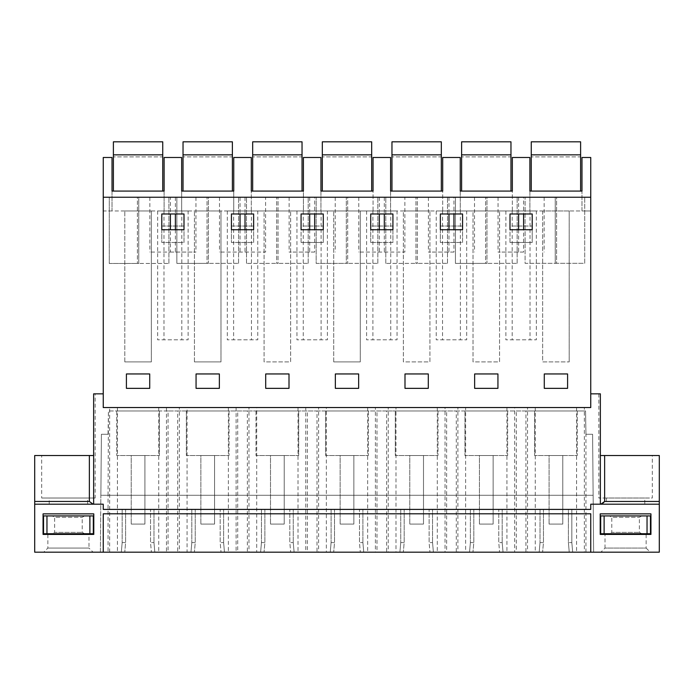 <?xml version="1.0" encoding="UTF-8"?>
<svg xmlns="http://www.w3.org/2000/svg" width="694" height="694" viewBox="0 0 694 694"><rect width="100%" height="100%" fill="white"/><g stroke="black" fill="none" stroke-linecap="round" stroke-linejoin="round"><path stroke-width="0.52" stroke-dasharray="3.47 2.6" d="M233.757 210.95L233.757 157.486L251.306 157.486L251.306 210.95L233.757 210.95L233.757 191.076L181.663 191.076L181.663 210.95L164.114 210.95L164.114 157.486L181.663 157.486L181.663 210.95L233.757 210.95M251.306 210.95L303.408 210.95L303.408 191.076L251.306 191.076L251.306 210.95M320.949 210.95L303.408 210.95L303.408 157.486L320.949 157.486L320.949 210.95L373.051 210.95L373.051 191.076L320.949 191.076L320.949 210.95M390.592 210.95L373.051 210.95L373.051 157.486L390.592 157.486L390.592 210.95L442.694 210.95L442.694 191.076L390.592 191.076L390.592 210.95M460.243 210.95L442.694 210.95L442.694 157.486L460.243 157.486L460.243 210.95L512.337 210.95L512.337 191.076L460.243 191.076L460.243 210.95M529.886 210.95L512.337 210.95L512.337 157.486L529.886 157.486L529.886 210.95L581.98 210.95L581.98 191.076L529.886 191.076L529.886 210.95M168.069 410.969L108.455 410.969L108.047 434.279L101.402 434.279L100.864 495.282L108.064 495.282L108.455 410.969L585.545 410.969L585.953 434.279L592.598 434.279L593.63 552.181L525.931 552.181L525.931 410.969L516.293 410.969L516.293 552.181L456.288 552.181L456.288 410.969L446.641 410.969L446.641 552.181L386.645 552.181L386.645 410.969L376.998 410.969L376.998 552.181L317.002 552.181L317.002 410.969L307.355 410.969L307.355 552.181L247.359 552.181L247.359 410.969L237.712 410.969L237.712 552.181L177.707 552.181L177.707 410.969L168.069 410.969L168.069 552.181L108.064 552.181L108.064 495.282L593.136 495.282L100.864 495.282L100.37 552.181L572.671 552.181L569.245 552.181L568.403 542.578L568.403 509.405L590.75 509.405L590.75 504.2L659.3 504.2L633.396 504.2L659.3 504.2L659.3 552.181L584.331 552.181L584.331 407.543L590.75 407.543L590.75 210.95L581.98 210.95L581.98 157.486L590.75 157.486L590.75 210.95L103.25 210.95L103.25 407.543L103.25 393.836L93.647 393.836L93.647 504.2L93.647 393.836L95.156 393.836L93.647 393.836L93.647 455.524L41.692 455.524L41.692 498.023L95.156 498.023L95.156 393.836M112.02 210.95L103.25 210.95L103.25 157.486L112.02 157.486L112.02 210.95L164.114 210.95L164.114 191.076L112.02 191.076L112.02 210.95M151.344 210.95L124.799 210.95L151.344 210.95L151.344 361.895L151.344 210.95M264.084 210.95L290.63 210.95L264.084 210.95L264.084 361.895L290.63 361.895L290.63 210.95L290.63 361.895L264.084 361.895L264.084 210.95M473.013 210.95L499.559 210.95L473.013 210.95L473.013 361.895L499.559 361.895L499.559 210.95L499.559 361.895L473.013 361.895L473.013 210.95M220.987 210.95L194.441 210.95L220.987 210.95L220.987 361.895L220.987 210.95M257.76 210.95L227.302 210.95L257.76 210.95L257.76 339.817L227.302 339.817L257.76 339.817M397.055 210.95L366.597 210.95L397.055 210.95L397.055 339.817L366.597 339.817L397.055 339.817M569.201 210.95L542.656 210.95L569.201 210.95L569.201 361.895L569.201 210.95M188.117 210.95L157.659 210.95L188.117 210.95L188.117 339.817L157.659 339.817L188.117 339.817M327.403 210.95L296.945 210.95L327.403 210.95L327.403 339.817L296.945 339.817L327.403 339.817M466.698 210.95L436.24 210.95L466.698 210.95L466.698 339.817L436.24 339.817L466.698 339.817M360.273 210.95L333.727 210.95L360.273 210.95L360.273 361.895L360.273 210.95M536.341 210.95L505.883 210.95L536.341 210.95L536.341 339.817L505.883 339.817L536.341 339.817M403.37 210.95L429.916 210.95L403.37 210.95L403.37 361.895L429.916 361.895L429.916 210.95L429.916 361.895L403.37 361.895L403.37 210.95M590.75 197.243L103.25 197.243M590.75 393.836L590.75 407.543L590.75 393.836L600.353 393.836L598.844 393.836L600.353 393.836L600.353 504.2L633.396 504.2L600.353 504.2L600.353 455.524L600.353 504.2M584.331 407.543L535.274 407.543L535.274 552.181L514.688 552.181L514.688 407.543L465.631 407.543L465.631 552.181L445.045 552.181L445.045 407.543L395.988 407.543L395.988 552.181L375.402 552.181L375.402 407.543L326.345 407.543L326.345 552.181L305.759 552.181L305.759 407.543L256.702 407.543L256.702 552.181L236.107 552.181L236.107 407.543L187.059 407.543L187.059 552.181L166.465 552.181L166.465 407.543L103.25 407.543L590.75 407.543L103.25 407.543L103.25 393.836M149.722 373.953L126.412 373.953L149.722 373.953L149.722 388.354L149.722 373.953L149.722 388.354L126.412 388.354L126.412 373.953L126.412 388.354L149.722 388.354L126.412 388.354L126.412 373.953L149.722 373.953M183.997 226.036L161.789 226.036L161.789 242.484L183.997 242.484L183.997 226.036L161.789 226.036L161.789 242.484L183.997 242.484L183.997 226.036M510.003 242.484L510.003 226.036L532.211 226.036L510.003 226.036L510.003 242.484L532.211 242.484L532.211 226.036L532.211 242.484L510.003 242.484M497.936 388.354L497.936 373.953L474.635 373.953L497.936 373.953L497.936 388.354L474.635 388.354L474.635 373.953L474.635 388.354L497.936 388.354L474.635 388.354L474.635 373.953L497.936 373.953M404.992 388.354L428.293 388.354L428.293 373.953L404.992 373.953L428.293 373.953L428.293 388.354L404.992 388.354L404.992 373.953L404.992 388.354L428.293 388.354L428.293 373.953L404.992 373.953L404.992 388.354M289.008 388.354L289.008 373.953L265.707 373.953L289.008 373.953L289.008 388.354L265.707 388.354L265.707 373.953L265.707 388.354L289.008 388.354L265.707 388.354L265.707 373.953L289.008 373.953L289.008 388.354M219.365 388.354L219.365 373.953L196.064 373.953L219.365 373.953L219.365 388.354L196.064 388.354L196.064 373.953L196.064 388.354L219.365 388.354L196.064 388.354L196.064 373.953L219.365 373.953L219.365 388.354M253.64 226.036L231.432 226.036L231.432 242.484L253.64 242.484L253.64 226.036L231.432 226.036L231.432 242.484L253.64 242.484L253.64 226.036M335.349 388.354L335.349 373.953L335.349 388.354L358.651 388.354L358.651 373.953L335.349 373.953L358.651 373.953L358.651 388.354L335.349 388.354L358.651 388.354L358.651 373.953L335.349 373.953L335.349 388.354M301.075 242.484L301.075 226.036L323.283 226.036L301.075 226.036L301.075 242.484L323.283 242.484L323.283 226.036L323.283 242.484L301.075 242.484M370.717 242.484L392.925 242.484L392.925 226.036L370.717 226.036L370.717 242.484L392.925 242.484L392.925 226.036L370.717 226.036L370.717 242.484M462.568 226.036L440.36 226.036L440.36 242.484L462.568 242.484L462.568 226.036L440.36 226.036L440.36 242.484L462.568 242.484L462.568 226.036M567.588 373.953L544.278 373.953L544.278 388.354L544.278 373.953L544.278 388.354L567.588 388.354L567.588 373.953L544.278 373.953L567.588 373.953L567.588 388.354L544.278 388.354L567.588 388.354M124.799 361.895L124.799 210.95L124.799 361.895L151.344 361.895L124.799 361.895M194.441 361.895L194.441 210.95L194.441 361.895L220.987 361.895L194.441 361.895M251.454 210.95L251.454 339.817M233.618 210.95L233.618 339.817M227.302 210.95L227.302 339.817M390.739 210.95L390.739 339.817M372.904 210.95L372.904 339.817M366.597 210.95L366.597 339.817M542.656 210.95L542.656 361.895L569.201 361.895L542.656 361.895L542.656 210.95M181.811 210.95L181.811 339.817M163.975 210.95L163.975 339.817M157.659 210.95L157.659 339.817M321.096 210.95L321.096 339.817M303.261 210.95L303.261 339.817M296.945 210.95L296.945 339.817M442.546 210.95L442.546 339.817M460.382 210.95L460.382 339.817M436.24 210.95L436.24 339.817M333.727 361.895L333.727 210.95L333.727 361.895L360.273 361.895L333.727 361.895M512.189 210.95L512.189 339.817M530.025 210.95L530.025 339.817M505.883 210.95L505.883 339.817M138.757 197.243L168.911 197.243L109.279 197.243L137.386 197.243L137.386 263.46L137.386 197.243L138.757 197.243L138.757 263.46L109.279 263.486L109.279 197.243L109.279 263.486L138.757 263.46L138.757 197.243M170.403 197.243L195.942 197.243L149.843 197.243L170.403 197.243L170.403 213.969M453.954 197.243L428.415 197.243L453.954 197.243L453.954 213.969M486.971 197.243L455.438 197.243L517.134 197.243L486.971 197.243L486.971 263.364L485.6 263.373L485.6 197.243L485.6 263.373L455.438 263.39L455.438 197.243L455.438 263.39L486.971 263.364L486.971 197.243M278.042 197.243L246.509 197.243L308.205 197.243L278.042 197.243L278.042 263.364L276.672 263.373L276.672 197.243L276.672 263.373L278.042 263.364L278.042 197.243M208.4 197.243L176.866 197.243L238.562 197.243L208.4 197.243L208.4 263.364L207.029 263.373L207.029 197.243L207.029 263.373L176.866 263.39L176.866 197.243L176.866 263.39L208.4 263.364L208.4 197.243M265.585 197.243L219.486 197.243L265.585 197.243L265.585 252.078L219.486 252.078L265.585 252.078M347.685 197.243L316.152 197.243L347.685 197.243L347.685 263.364L346.315 263.373L346.315 197.243L346.315 263.373L316.152 263.39L316.152 197.243L316.152 263.39L347.685 263.364L347.685 197.243M314.668 197.243L289.129 197.243L314.668 197.243L314.668 213.969M417.328 197.243L385.795 197.243L447.491 197.243L417.328 197.243L417.328 263.364L415.958 263.373L415.958 197.243L415.958 263.373L417.328 263.364L417.328 197.243M404.871 197.243L358.772 197.243L404.871 197.243L404.871 252.078L358.772 252.078L404.871 252.078M523.597 197.243L498.058 197.243L523.597 197.243L523.597 213.969M556.614 197.243L525.089 197.243L555.243 197.243L555.243 263.321L555.243 197.243L584.721 197.243L556.614 197.243L556.614 263.321L525.089 263.347L525.089 197.243L525.089 263.347L556.614 263.321L556.614 197.243M535.274 407.543L527.535 407.543L527.535 552.181M514.688 407.543L527.535 407.543M465.631 407.543L457.893 407.543L457.893 552.181M445.045 407.543L457.893 407.543M395.988 407.543L388.241 407.543L388.241 552.181M375.402 407.543L388.241 407.543M326.345 407.543L318.598 407.543L318.598 552.181M305.759 407.543L318.598 407.543M256.702 407.543L248.955 407.543L248.955 552.181M236.107 407.543L248.955 407.543M187.059 407.543L179.312 407.543L179.312 552.181M166.465 407.543L179.312 407.543M571.83 542.578L571.83 509.405L540.027 509.405L568.403 509.405L568.403 542.578L571.83 542.578L572.671 552.181L571.83 542.578L571.83 509.405L103.25 509.405L103.25 504.2L93.117 504.2L93.647 504.2L93.647 455.524L41.692 455.524M117.416 407.543L117.416 552.181L34.7 552.181L34.7 504.2L93.647 504.2M168.911 263.442L168.911 197.243L168.911 263.442L138.757 263.46L168.911 263.442M170.403 252.078L195.942 252.078L149.843 252.078L170.403 252.078L170.403 229.731M175.374 197.243L175.374 213.969M175.374 229.731L175.374 252.078M195.942 197.243L195.942 252.078M149.843 197.243L149.843 252.078M183.997 229.731L161.789 229.731L161.789 213.969L183.997 213.969L183.997 229.731M453.954 252.078L428.415 252.078L453.954 252.078L453.954 229.731M474.514 197.243L474.514 252.078M428.415 197.243L428.415 252.078M440.36 213.969L462.568 213.969L462.568 229.731L440.36 229.731L440.36 213.969M448.983 197.243L448.983 213.969M448.983 229.731L448.983 252.078M517.134 263.347L517.134 197.243L517.134 263.347L486.971 263.364L517.134 263.347M308.205 263.347L308.205 197.243L308.205 263.347L278.042 263.364L308.205 263.347M246.509 263.39L246.509 197.243L246.509 263.39L276.672 263.373L246.509 263.39M238.562 263.347L238.562 197.243L238.562 263.347L208.4 263.364L238.562 263.347M219.486 197.243L219.486 252.078M231.432 213.969L253.64 213.969L253.64 229.731L231.432 229.731L231.432 213.969M240.046 197.243L240.046 213.969M240.046 229.731L240.046 252.078M245.017 197.243L245.017 213.969M245.017 229.731L245.017 252.078M377.848 263.347L377.848 197.243L377.848 263.347L347.685 263.364L377.848 263.347M314.668 252.078L289.129 252.078L314.668 252.078L314.668 229.731M335.228 197.243L335.228 252.078M289.129 197.243L289.129 252.078M301.075 213.969L323.283 213.969L323.283 229.731L301.075 229.731L301.075 213.969M309.689 197.243L309.689 213.969M309.689 229.731L309.689 252.078M447.491 263.347L447.491 197.243L447.491 263.347L417.328 263.364L447.491 263.347M385.795 263.39L385.795 197.243L385.795 263.39L415.958 263.373L385.795 263.39M358.772 197.243L358.772 252.078M370.717 213.969L392.925 213.969L392.925 229.731L370.717 229.731L370.717 213.969M379.332 197.243L379.332 213.969M379.332 229.731L379.332 252.078M384.311 197.243L384.311 213.969M384.311 229.731L384.311 252.078M523.597 252.078L498.058 252.078L523.597 252.078L523.597 229.731M544.157 197.243L544.157 252.078M498.058 197.243L498.058 252.078M510.003 213.969L532.211 213.969L532.211 229.731L510.003 229.731L510.003 213.969M518.626 197.243L518.626 213.969M518.626 229.731L518.626 252.078M584.721 263.304L584.721 197.243L584.721 263.304L556.614 263.321L584.721 263.304M584.331 552.181L535.274 552.181M514.688 552.181L465.631 552.181M445.045 552.181L395.988 552.181M375.402 552.181L326.345 552.181M305.759 552.181L256.702 552.181M236.107 552.181L187.059 552.181M166.465 552.181L117.416 552.181M502.187 509.405L470.385 509.405L502.187 509.405L502.187 542.578L502.187 509.405M432.544 509.405L400.742 509.405L432.544 509.405L432.544 542.578L432.544 509.405M362.901 509.405L331.099 509.405L362.901 509.405L362.901 542.578L362.901 509.405M293.258 509.405L261.456 509.405L293.258 509.405L293.258 542.578L293.258 509.405M223.615 509.405L191.813 509.405L223.615 509.405L223.615 542.578L223.615 509.405M153.973 509.405L122.17 509.405L153.973 509.405L153.973 542.578L153.973 509.405M652.308 455.524L600.353 455.524L600.353 393.836L600.353 455.524L652.308 455.524L652.308 498.023L598.844 498.023L652.308 498.023M60.604 504.2L93.117 504.2L60.604 504.2M598.844 393.836L598.844 498.023M659.3 455.524L659.3 501.45L604.63 501.476L604.639 455.524L659.3 455.524M93.1 552.181L43.748 552.181L93.1 552.181L88.988 548.069L47.86 548.069L88.988 548.069L88.988 534.423L47.86 534.423L88.988 534.423M516.293 552.181L525.931 552.181M446.641 552.181L456.288 552.181M376.998 552.181L386.645 552.181M307.355 552.181L317.002 552.181M237.712 552.181L247.359 552.181M168.069 552.181L177.707 552.181M108.064 433.021L108.047 434.279L101.402 434.279L100.37 552.181L108.064 552.181M585.936 552.181L585.936 433.021L585.953 434.279L592.598 434.279L593.63 552.181L569.245 552.181L568.403 542.578M600.9 552.181L650.252 552.181L600.9 552.181L605.012 548.069L646.14 548.069L650.252 552.181M93.647 455.524L34.7 455.524L34.7 501.45L89.361 501.45L93.117 504.2M95.156 498.023L41.692 498.023M540.027 542.578L539.186 552.181L540.027 542.578L540.027 509.405L540.027 542.578L543.454 542.578L543.454 509.405L543.454 542.578L542.613 552.181L543.454 542.578M502.187 542.578L503.029 552.181L502.187 542.578L498.76 542.578L498.76 509.405L498.76 542.578L499.602 552.181L498.76 542.578M470.385 542.578L469.543 552.181L470.385 542.578L470.385 509.405L470.385 542.578L473.811 542.578L473.811 509.405L473.811 542.578L472.97 552.181L473.811 542.578M432.544 542.578L433.386 552.181L432.544 542.578L429.118 542.578L429.118 509.405L429.118 542.578L429.959 552.181L429.118 542.578M400.742 542.578L399.9 552.181L400.742 542.578L400.742 509.405L400.742 542.578L404.168 542.578L404.168 509.405L404.168 542.578L403.327 552.181L404.168 542.578M362.901 542.578L363.743 552.181L362.901 542.578L359.475 542.578L359.475 509.405L359.475 542.578L360.316 552.181L359.475 542.578M331.099 542.578L330.257 552.181L331.099 542.578L331.099 509.405L331.099 542.578L334.525 542.578L334.525 509.405L334.525 542.578L333.684 552.181L334.525 542.578M293.258 542.578L294.1 552.181L293.258 542.578L289.832 542.578L289.832 509.405L289.832 542.578L290.673 552.181L289.832 542.578M261.456 542.578L260.614 552.181L261.456 542.578L261.456 509.405L261.456 542.578L264.882 542.578L264.882 509.405L264.882 542.578L264.041 552.181L264.882 542.578M223.615 542.578L224.457 552.181L223.615 542.578L220.189 542.578L220.189 509.405L220.189 542.578L221.03 552.181L220.189 542.578M191.813 542.578L190.971 552.181L191.813 542.578L191.813 509.405L191.813 542.578L195.24 542.578L195.24 509.405L195.24 542.578L194.398 552.181L195.24 542.578M153.973 542.578L154.814 552.181L153.973 542.578L150.546 542.578L150.546 509.405L150.546 542.578L151.387 552.181L150.546 542.578M122.17 542.578L121.329 552.181L122.17 542.578L122.17 509.405L122.17 542.578L125.597 542.578L125.597 509.405L125.597 542.578L124.755 552.181L125.597 542.578M600.353 455.524L604.639 455.524M644.769 498.023L606.383 498.023L644.769 498.023L644.769 504.2L606.383 504.2L644.769 504.2M603.147 503.003L600.883 504.2M590.75 552.181L590.75 513.794M103.25 552.181L103.25 513.794M47.86 534.423L47.86 548.069L43.748 552.181M646.14 534.423L646.14 548.069L605.012 548.069L605.012 534.423L646.14 534.423L605.012 534.423M87.618 498.023L49.231 498.023L87.618 498.023L87.618 504.2L49.231 504.2L87.618 504.2M93.785 513.864L93.785 534.423L43.063 534.423L43.063 513.864L93.785 513.864M650.937 534.423L600.215 534.423L600.215 513.864L650.937 513.864L650.937 534.423M606.383 498.023L606.383 504.2M585.936 433.021L585.545 410.969L525.931 410.969M456.288 410.969L516.293 410.969M386.645 410.969L446.641 410.969M317.002 410.969L376.998 410.969M247.359 410.969L307.355 410.969M177.707 410.969L237.712 410.969M49.231 504.2L49.231 498.023M159.412 410.969L116.722 410.969L159.412 410.969L159.412 455.524L116.722 455.524L159.412 455.524L159.412 410.969M186.365 410.969L229.055 410.969L186.365 410.969L186.365 455.524L229.055 455.524L186.365 455.524L186.365 410.969M534.588 410.969L577.278 410.969L534.588 410.969L534.588 455.524L577.278 455.524L534.588 455.524L534.588 410.969M395.294 410.969L437.992 410.969L395.294 410.969L395.294 455.524L437.992 455.524L395.294 455.524L395.294 410.969M298.706 410.969L256.008 410.969L298.706 410.969L298.706 455.524L256.008 455.524L298.706 455.524L298.706 410.969M325.651 410.969L368.349 410.969L325.651 410.969L325.651 455.524L368.349 455.524L325.651 455.524L325.651 410.969M464.945 410.969L507.635 410.969L464.945 410.969L464.945 455.524L507.635 455.524L464.945 455.524L464.945 410.969M116.722 410.969L116.722 455.524L116.722 410.969M229.055 410.969L229.055 455.524L229.055 410.969M577.278 410.969L577.278 455.524L577.278 410.969M437.992 410.969L437.992 455.524L437.992 410.969M256.008 410.969L256.008 455.524L256.008 410.969M368.349 410.969L368.349 455.524L368.349 410.969M507.635 410.969L507.635 455.524L507.635 410.969M162.743 191.076L162.743 141.819L113.391 141.819L113.391 191.076L162.743 191.076L113.391 191.076M162.743 156.905L162.743 141.819L113.391 141.819L113.391 156.905L113.391 141.819L162.743 141.819L162.743 156.905L113.391 156.905L162.743 156.905M162.743 154.849L113.391 154.849M232.386 191.076L232.386 141.819L183.034 141.819L183.034 191.076L232.386 191.076L183.034 191.076M232.386 156.905L232.386 141.819L183.034 141.819L183.034 156.905L183.034 141.819L232.386 141.819L232.386 156.905L183.034 156.905L232.386 156.905M232.386 154.849L183.034 154.849M302.037 191.076L302.037 141.819L252.677 141.819L252.677 191.076L302.037 191.076L252.677 191.076M302.037 156.905L302.037 141.819L252.677 141.819L252.677 156.905L252.677 141.819L302.037 141.819L302.037 156.905L252.677 156.905L302.037 156.905M302.037 154.849L252.677 154.849M371.68 191.076L371.68 141.819L322.32 141.819L322.32 191.076L371.68 191.076L322.32 191.076M371.68 156.905L371.68 141.819L322.32 141.819L322.32 156.905L322.32 141.819L371.68 141.819L371.68 156.905L322.32 156.905L371.68 156.905M371.68 154.849L322.32 154.849M441.323 191.076L441.323 141.819L391.963 141.819L391.963 191.076L441.323 191.076L391.963 191.076M441.323 156.905L441.323 141.819L391.963 141.819L391.963 156.905L391.963 141.819L441.323 141.819L441.323 156.905L391.963 156.905L441.323 156.905M441.323 154.849L391.963 154.849M510.966 191.076L510.966 141.819L461.614 141.819L461.614 191.076L510.966 191.076L461.614 191.076M510.966 156.905L510.966 141.819L461.614 141.819L461.614 156.905L461.614 141.819L510.966 141.819L510.966 156.905L461.614 156.905L510.966 156.905M510.966 154.849L461.614 154.849M580.609 191.076L580.609 141.819L531.257 141.819L531.257 191.076L580.609 191.076L531.257 191.076M580.609 156.905L580.609 141.819L531.257 141.819L531.257 156.905L531.257 141.819L580.609 141.819L580.609 156.905L531.257 156.905L580.609 156.905M580.609 154.849L531.257 154.849M144.925 455.524L144.925 524.074L131.218 524.074L144.925 524.074L144.925 455.524L131.218 455.524L131.218 524.074L131.218 455.524L144.925 455.524M214.567 455.524L214.567 524.074L200.861 524.074L214.567 524.074L214.567 455.524L200.861 455.524L200.861 524.074L200.861 455.524L214.567 455.524M284.21 455.524L284.21 524.074L270.504 524.074L284.21 524.074L284.21 455.524L270.504 455.524L270.504 524.074L270.504 455.524L284.21 455.524M353.853 455.524L353.853 524.074L340.147 524.074L353.853 524.074L353.853 455.524L340.147 455.524L340.147 524.074L340.147 455.524L353.853 455.524M423.496 455.524L423.496 524.074L409.79 524.074L423.496 524.074L423.496 455.524L409.79 455.524L409.79 524.074L409.79 455.524L423.496 455.524M493.139 455.524L493.139 524.074L479.433 524.074L493.139 524.074L493.139 455.524L479.433 455.524L479.433 524.074L479.433 455.524L493.139 455.524M562.782 455.524L562.782 524.074L549.075 524.074L562.782 524.074L562.782 455.524L549.075 455.524L549.075 524.074L549.075 455.524L562.782 455.524M600.692 515.92L650.46 515.92M611.379 515.92L641.75 515.92L609.401 515.92L611.778 517.29L639.374 517.29L611.778 517.29L611.778 532.367L639.374 532.367L611.778 532.367L609.401 533.738L641.75 533.738L611.379 533.738M600.692 533.738L650.46 533.738M46.966 515.92L43.54 515.92L43.54 533.738L93.308 533.738L93.308 515.92L46.966 515.92L46.966 533.738M54.236 515.92L84.599 515.92L52.25 515.92L54.626 517.29L82.222 517.29L54.626 517.29L54.626 532.367L82.222 532.367L54.626 532.367L52.25 533.738L84.599 533.738L54.236 533.738M109.669 552.181L109.669 407.543M576.584 407.543L576.584 552.181M506.941 407.543L506.941 552.181M437.298 407.543L437.298 552.181M367.655 407.543L367.655 552.181M298.012 407.543L298.012 552.181M228.369 407.543L228.369 552.181M158.726 407.543L158.726 552.181M89.361 501.45L89.361 455.524M604.118 515.92L604.118 533.738M647.034 515.92L647.034 533.738M89.882 515.92L89.882 533.738M641.75 533.738L639.374 532.367L639.374 517.29L641.75 515.92M84.599 533.738L82.222 532.367L82.222 517.29L84.599 515.92"/><path stroke-width="1.04" d="M233.757 191.076L233.757 157.486L251.306 157.486L251.306 191.076L303.408 191.076L303.408 157.486L320.949 157.486L320.949 191.076L373.051 191.076L373.051 157.486L390.592 157.486L390.592 191.076L442.694 191.076L442.694 157.486L460.243 157.486L460.243 191.076L512.337 191.076L512.337 157.486L529.886 157.486L529.886 191.076L581.98 191.076L581.98 157.486L590.75 157.486L590.75 197.243L103.25 197.243L103.25 157.486L112.02 157.486L112.02 191.076L164.114 191.076L164.114 157.486L181.663 157.486L181.663 191.076L233.757 191.076M103.25 197.243L103.25 407.543L590.75 407.543L590.75 197.243M126.412 373.953L149.722 373.953L149.722 388.354L126.412 388.354L126.412 373.953M183.997 229.731L161.789 229.731L161.789 213.969L183.997 213.969L183.997 229.731M510.003 229.731L510.003 213.969L532.211 213.969L532.211 229.731L510.003 229.731M497.936 373.953L474.635 373.953L474.635 388.354L497.936 388.354L497.936 373.953L497.936 388.354M428.293 388.354L404.992 388.354L404.992 373.953L428.293 373.953L428.293 388.354M265.707 373.953L265.707 388.354L289.008 388.354L289.008 373.953L265.707 373.953M196.064 373.953L196.064 388.354L219.365 388.354L219.365 373.953L196.064 373.953M253.64 229.731L231.432 229.731L231.432 213.969L253.64 213.969L253.64 229.731M358.651 373.953L358.651 388.354L335.349 388.354L335.349 373.953L358.651 373.953M301.075 229.731L301.075 213.969L323.283 213.969L323.283 229.731L301.075 229.731M370.717 213.969L392.925 213.969L392.925 229.731L370.717 229.731L370.717 213.969M462.568 229.731L440.36 229.731L440.36 213.969L462.568 213.969L462.568 229.731M567.588 373.953L567.588 388.354L544.278 388.354L544.278 373.953L567.588 373.953L567.588 388.354M590.75 393.836L600.353 393.836L600.353 504.2M103.25 393.836L93.647 393.836L93.647 504.2M175.374 213.969L175.374 229.731M170.403 213.969L170.403 229.731M453.954 213.969L453.954 229.731M448.983 213.969L448.983 229.731M240.046 213.969L240.046 229.731M245.017 213.969L245.017 229.731M314.668 213.969L314.668 229.731M309.689 213.969L309.689 229.731M379.332 213.969L379.332 229.731M384.311 213.969L384.311 229.731M523.597 213.969L523.597 229.731M518.626 213.969L518.626 229.731M603.147 503.003L604.63 501.476L659.3 501.45L659.3 552.181L34.7 552.181L34.7 504.2L103.25 504.2L103.25 509.405L590.75 509.405L590.75 504.2L659.3 504.2L659.3 455.524L604.639 455.524L604.639 501.45L600.883 504.2M89.361 501.45L89.361 455.524L34.7 455.524L34.7 504.2L34.7 501.45L89.361 501.45L93.117 504.2M103.25 552.181L103.25 513.794L590.75 513.794L590.75 552.181M93.785 513.864L93.785 534.423L43.063 534.423L43.063 513.864L93.785 513.864M650.937 534.423L600.215 534.423L600.215 513.864L650.937 513.864L650.937 534.423M600.353 455.524L604.639 455.524M89.361 455.524L93.647 455.524M162.743 154.849L162.743 141.819L113.391 141.819L113.391 154.849L162.743 154.849L162.743 191.076M113.391 191.076L113.391 154.849M232.386 154.849L232.386 141.819L183.034 141.819L183.034 154.849L232.386 154.849L232.386 191.076M183.034 191.076L183.034 154.849M302.037 154.849L302.037 141.819L252.677 141.819L252.677 154.849L302.037 154.849L302.037 191.076M252.677 191.076L252.677 154.849M371.68 154.849L371.68 141.819L322.32 141.819L322.32 154.849L371.68 154.849L371.68 191.076M322.32 191.076L322.32 154.849M441.323 154.849L441.323 141.819L391.963 141.819L391.963 154.849L441.323 154.849L441.323 191.076M391.963 191.076L391.963 154.849M510.966 154.849L510.966 141.819L461.614 141.819L461.614 154.849L510.966 154.849L510.966 191.076M461.614 191.076L461.614 154.849M580.609 154.849L580.609 141.819L531.257 141.819L531.257 154.849L580.609 154.849L580.609 191.076M531.257 191.076L531.257 154.849M600.692 515.92L600.692 533.738L600.692 515.92L647.034 515.92L647.034 533.738L650.46 533.738L650.46 515.92L647.034 515.92M604.118 515.92L604.118 533.738L647.034 533.738M604.118 533.738L600.692 533.738M650.46 515.92L650.46 533.738M89.882 515.92L43.54 515.92L43.54 533.738L93.308 533.738L93.308 515.92L89.882 515.92L89.882 533.738M46.966 515.92L46.966 533.738"/></g></svg>
